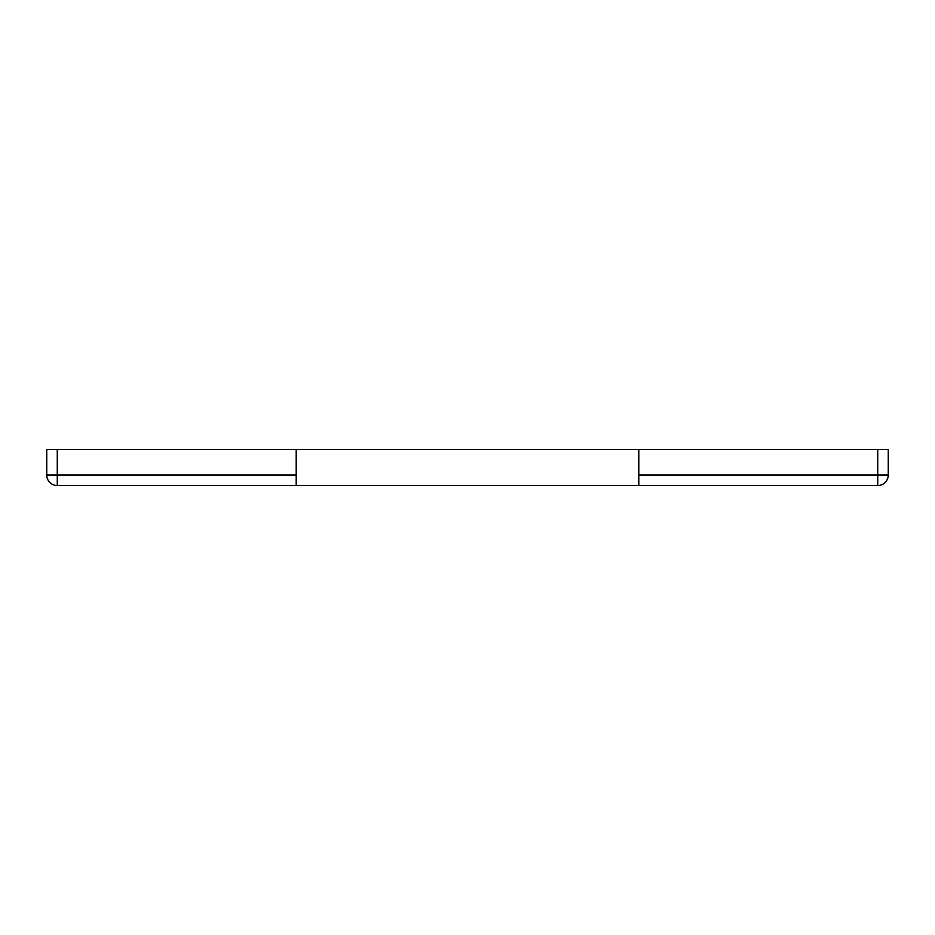 <?xml version="1.0" encoding="UTF-8"?>
<svg xmlns="http://www.w3.org/2000/svg" width="935" height="935" viewBox="0 0 935 935"><rect width="100%" height="100%" fill="white"/><g stroke="black" fill="none" stroke-linecap="round" stroke-linejoin="round"><path stroke-width="1.4" d="M46.75 475.015A10.519 10.519 0 0 0 57.269 485.534L296.196 485.429L296.196 475.015L46.75 475.015L46.75 449.466L296.196 449.466L296.196 475.015M877.731 449.466L877.731 475.015L638.804 475.015L638.804 449.466L888.25 449.466L888.25 475.015L877.731 475.015L877.731 485.534A10.519 10.519 0 0 0 888.25 475.015A10.519 10.519 0 0 1 877.731 485.534L267.644 485.429M638.804 475.015L638.804 485.429L667.356 485.429M638.804 449.466L296.196 449.466M57.269 485.534L57.269 449.466"/></g></svg>
